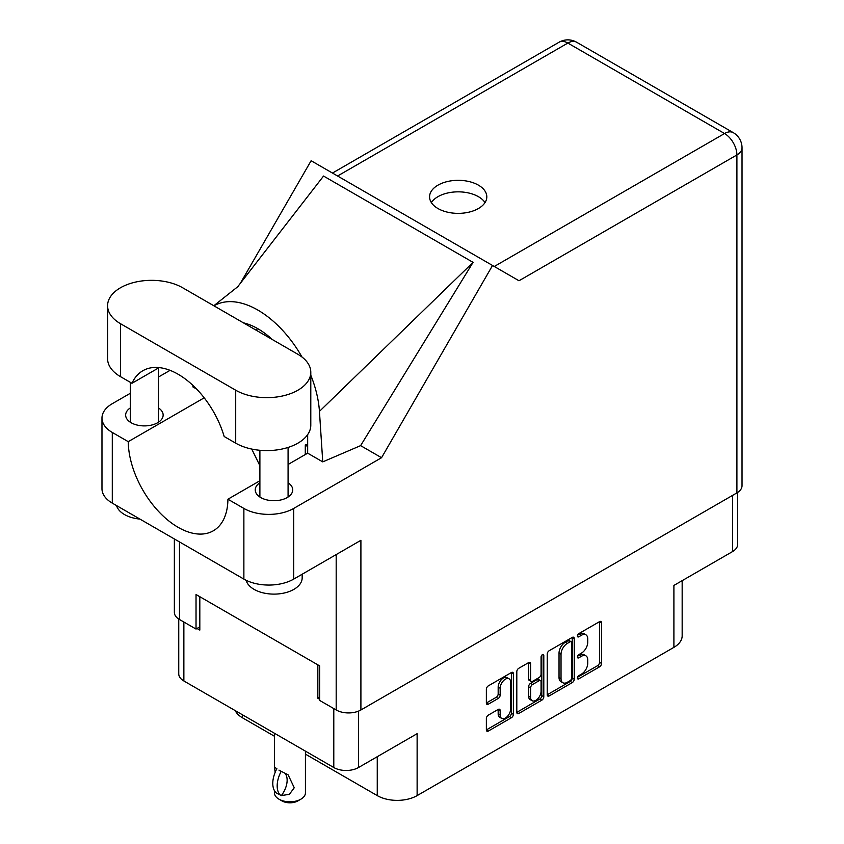 <?xml version="1.0" encoding="UTF-8"?>
<svg xmlns="http://www.w3.org/2000/svg" width="844" height="844" viewBox="0 0 844 844"><rect width="100%" height="100%" fill="white"/><g stroke="black" fill="none" stroke-linecap="round" stroke-linejoin="round"><path stroke-width="1.27" d="M509.101 678.808L507.107 677.648A7.406 4.273 120 0 0 503.404 678.017A7.406 4.273 120 0 0 498.171 687.09L500.165 688.24A7.406 4.273 120 0 1 505.398 679.167A7.406 4.273 120 0 1 509.101 678.808A7.406 4.273 120 0 1 510.631 682.195L510.631 708.971A7.406 4.273 120 0 1 507.402 716.419A7.406 4.273 120 0 1 501.695 718.402A7.406 4.273 120 0 1 500.165 715.016L500.165 710.553A2.764 1.593 120 0 0 499.595 709.287A2.764 1.593 120 0 0 498.203 709.424L488.328 715.132A2.764 1.593 120 0 0 486.366 718.518L486.366 729.923A2.764 1.593 120 0 0 486.946 731.189A2.764 1.593 120 0 0 488.328 731.062L511.422 717.727A2.764 1.593 120 0 0 513.374 714.341L513.374 673.66A2.764 1.593 120 0 0 512.804 672.394A2.764 1.593 120 0 0 511.422 672.531L488.328 685.866A2.764 1.593 120 0 0 486.366 689.253L486.366 703.041A2.764 1.593 120 0 0 486.946 704.307A2.764 1.593 120 0 0 488.328 704.17L498.203 698.463A2.764 1.593 120 0 0 500.165 695.076L500.165 688.24M542.439 654.627L543.8 655.419A1.941 1.118 120 0 0 543.399 654.533A1.941 1.118 120 0 0 542.439 654.627A1.941 1.118 120 0 0 541.067 657.001L541.067 674.166A2.764 1.593 120 0 1 539.105 677.563L532.553 681.34A2.764 1.593 120 0 1 531.171 681.477A2.764 1.593 120 0 1 530.591 680.211L530.591 663.722A2.764 1.593 120 0 0 530.021 662.456A2.764 1.593 120 0 0 528.639 662.593L530.591 663.722M547.229 654.121L547.229 694.791A2.764 1.593 120 0 0 547.798 696.057A2.764 1.593 120 0 0 549.18 695.92L572.274 682.585A2.764 1.593 120 0 0 574.236 679.198L574.236 638.528A2.764 1.593 120 0 0 573.656 637.262A2.764 1.593 120 0 0 572.274 637.399L549.18 650.724A2.764 1.593 120 0 0 547.229 654.121M581.474 674.113L578.784 675.664A1.941 1.118 120 0 0 577.518 677.373A1.941 1.118 120 0 0 577.813 678.924A1.941 1.118 120 0 0 578.784 678.829L599.578 666.823A2.764 1.593 120 0 0 601.529 663.437L601.529 622.766A2.764 1.593 120 0 0 600.96 621.5A2.764 1.593 120 0 0 599.578 621.638L578.784 633.644A1.941 1.118 120 0 0 577.518 635.342A1.941 1.118 120 0 0 577.813 636.904A1.941 1.118 120 0 0 578.784 636.798L581.474 635.247A8.851 5.117 120 0 1 585.905 634.815A8.851 5.117 120 0 1 587.74 638.866L587.74 642.252A8.851 5.117 120 0 1 581.474 653.098L578.784 654.649A1.941 1.118 120 0 0 577.518 656.358A1.941 1.118 120 0 0 577.813 657.909A1.941 1.118 120 0 0 578.784 657.814L581.474 656.263A8.851 5.117 120 0 1 585.905 655.83A8.851 5.117 120 0 1 587.74 659.881L587.74 663.268A8.851 5.117 120 0 1 581.474 674.113M541.848 700.161L518.754 713.486A2.764 1.593 120 0 1 517.372 713.623A2.764 1.593 120 0 1 516.802 712.357L539.854 699.001L541.848 700.161A2.764 1.593 120 0 0 543.8 696.764L543.8 655.419M518.754 713.486L516.802 712.357L516.802 671.687A2.764 1.593 120 0 1 518.754 668.3L528.639 662.593M305.433 754.146L377.257 795.607A28.19 16.279 0 0 0 417.126 795.607L673.902 647.359A28.19 16.279 0 0 0 682.163 635.849L682.163 580.661M673.902 647.359L673.902 585.43L732.518 551.596A17.481 10.096 0 0 0 737.635 544.454L737.635 492.442M178.749 619.053L178.749 673.828A17.481 10.096 0 0 0 183.865 680.971L333.791 767.523A17.481 10.096 0 0 0 358.51 767.523L417.126 733.679L417.126 795.607M242.481 714.805L242.481 717.801L274.427 736.242M242.481 717.801A28.19 16.279 180 0 1 235.244 710.627M319.633 697.197L317.84 698.231L319.633 699.265M317.84 698.231L317.84 664.85M197.032 628.485L199.817 630.088L199.817 596.708M585.905 655.83L583.911 654.67A8.851 5.117 120 0 0 579.48 655.113L581.474 656.263M577.56 656.221L579.48 655.113M585.905 634.815L583.911 633.665A8.851 5.117 120 0 0 579.48 634.097L581.474 635.247M577.56 635.205L579.48 634.097M577.56 677.236L597.584 665.673A2.764 1.593 120 0 0 599.535 662.287L599.535 621.659L601.529 622.766M549.18 695.92L547.229 694.791L570.28 681.435A2.764 1.593 120 0 0 572.243 678.048L572.243 637.42M570.122 680.665A1.941 1.118 120 0 0 571.494 678.291L571.494 642.59A1.941 1.118 120 0 0 571.093 641.704A1.941 1.118 120 0 0 570.122 641.799L567.284 643.444A8.851 5.117 120 0 0 561.028 654.29L561.028 678.692A8.851 5.117 120 0 0 562.853 682.743A8.851 5.117 120 0 0 567.284 682.311L570.122 680.665M571.093 641.704L569.099 640.554A1.941 1.118 120 0 0 568.128 640.649L570.122 641.799M562.853 682.743L560.87 681.593A8.851 5.117 120 0 1 559.034 677.542L559.034 653.14A8.851 5.117 120 0 1 565.29 642.284L568.128 640.649M528.597 662.614L528.597 679.061A2.764 1.593 120 0 0 529.177 680.327L531.171 681.477M541.806 655.155L541.806 695.614L543.8 696.764M530.591 697.334A7.406 4.273 120 0 0 532.131 700.72A7.406 4.273 120 0 0 537.828 698.737A7.406 4.273 120 0 0 541.067 691.289L541.067 681.857A2.764 1.593 120 0 0 540.487 680.591A2.764 1.593 120 0 0 539.105 680.728L532.553 684.505A2.764 1.593 120 0 0 530.591 687.902L530.591 697.334L528.597 696.184A7.406 4.273 120 0 0 530.137 699.571L532.131 700.72M540.487 680.591L538.493 679.441A2.764 1.593 120 0 0 537.111 679.568L539.105 680.728M528.597 696.184L528.597 686.752A2.764 1.593 120 0 1 530.559 683.355L537.111 679.568M539.854 699.001A2.764 1.593 120 0 0 541.806 695.614M501.695 718.402L499.701 717.252A7.406 4.273 120 0 1 498.171 713.866L498.171 709.445M486.366 702.999L496.219 697.313A2.764 1.593 120 0 0 498.171 693.926L498.171 687.09M488.328 731.062L486.366 729.923L509.428 716.577A2.764 1.593 120 0 0 511.38 713.18L511.38 672.552M307.67 444.872L305.285 444.872L305.285 454.547M305.433 751.149L305.433 792.843A15.508 8.957 180 0 1 300.897 799.173L297.9 800.903A11.278 6.509 180 0 1 281.959 800.903L278.963 799.173A15.508 8.957 180 0 1 274.427 792.843L274.427 790.596M275.165 772.302L274.427 767.017L276.99 768.884M276.653 769.084A22.693 13.103 120 0 0 276.653 793.223L281.379 795.554A17.481 10.096 -60 0 0 284.66 773.02M281.041 795.755A22.693 13.103 -60 0 1 281.041 771.616L281.379 771.416A17.481 10.096 -60 0 1 281.39 771.416L288.12 774.813L294.25 787.758L289.376 794.341L281.379 795.554M300.897 799.173A15.508 8.957 180 0 1 278.963 799.173L281.959 800.903M281.041 771.616L278.963 770.129L281.379 771.416M182.673 287.772A43.983 25.394 -0 0 0 120.47 287.772A43.983 25.394 -0 0 0 107.589 305.728A43.983 25.394 -0 0 0 120.47 323.685L235.708 390.213A43.983 25.394 -0 0 0 283.637 395.72A43.983 25.394 -0 0 0 310.792 372.257A43.983 25.394 -0 0 0 297.9 354.301L182.673 287.772M302.173 574.215L302.173 577.834A28.19 16.279 180 0 1 293.923 589.344A28.19 16.279 180 0 1 265.185 593.3A28.19 16.279 180 0 1 246.11 580.282M139.935 519.092A28.19 16.279 180 0 1 116.556 505.588M259.889 482.757A18.747 10.824 -0 0 0 255.236 489.889A18.747 10.824 -0 0 0 266.81 499.891A18.747 10.824 -0 0 0 287.234 497.549A18.747 10.824 -0 0 0 292.731 489.889A18.747 10.824 -0 0 0 288.078 482.757M130.292 407.937A18.747 10.824 -0 0 0 125.65 415.079A18.747 10.824 -0 0 0 137.224 425.081A18.747 10.824 -0 0 0 157.649 422.728A18.747 10.824 -0 0 0 163.145 415.079A18.747 10.824 -0 0 0 158.493 407.937M478.432 208.521A28.622 16.521 -0 0 0 486.809 196.842A28.622 16.521 -0 0 0 469.148 181.576A28.622 16.521 -0 0 0 437.962 185.163A28.622 16.521 -0 0 0 429.575 196.842A28.622 16.521 -0 0 0 447.246 212.108A28.622 16.521 -0 0 0 478.432 208.521M431.368 202.602A28.622 16.521 180 0 1 437.962 196.673A28.622 16.521 180 0 1 485.015 202.602M107.589 305.728L107.589 358.679A43.983 25.394 -0 0 0 120.47 376.635L131.98 383.281A70.485 40.691 -120 0 1 142.847 370.727A70.485 40.691 -120 0 1 224.188 436.517L235.708 443.163A43.983 25.394 -0 0 0 283.637 448.67A43.983 25.394 -0 0 0 310.792 425.207L310.792 372.257M736.907 492.885L736.907 154.948A17.481 10.096 180 0 0 742.024 147.805L742.024 485.754A17.481 10.096 180 0 1 736.907 492.885L360.905 709.973L360.905 540.308L293.723 579.1A35.248 20.351 180 0 1 243.874 579.1L112.294 503.129A35.248 20.351 180 0 1 101.976 488.739L101.976 418.065A35.248 20.351 -0 0 0 112.294 432.455L112.294 503.129M101.976 418.065A35.248 20.351 -0 0 1 112.294 403.685L130.292 393.293M158.493 377.015L170.066 370.337M204.195 397.819L128.246 441.665L112.294 432.455M196.663 389.084L192.907 386.921L193.012 385.476M243.874 579.1L243.874 508.426L227.922 499.215L259.889 480.763M243.874 508.426A35.248 20.351 -0 0 0 293.723 508.426L381.551 457.712L360.62 445.632L322.756 461.879L307.67 453.175L288.078 464.485M237.417 287.108L323.547 176.048L473.073 262.368L319.443 411.387L322.756 461.879M360.62 445.632L473.073 262.368M381.551 457.712L492.537 265.48L311.119 160.729L240.297 283.405M199.817 626.87L196.03 629.054L179.487 619.507A17.481 10.096 180 0 1 174.36 612.364L174.36 538.968M360.905 709.973A17.481 10.096 180 0 1 336.186 709.973L319.633 700.414L319.633 665.884L196.03 594.524L196.03 629.054M492.537 265.48L518.796 280.641M128.246 441.665A70.485 40.691 -120 0 0 159.294 512.202A70.485 40.691 -120 0 0 213.332 530.792A70.485 40.691 -120 0 0 227.922 499.215M251.734 449.061L259.889 465.698M307.67 434.586L307.67 452.489A70.485 40.691 60 0 1 307.67 453.175M319.443 411.387A87.407 50.461 -120 0 0 310.792 375.2M302.025 357.054A87.407 50.461 -120 0 0 213.954 305.834M243.399 322.83A70.485 40.691 60 0 1 272.264 339.499M159.147 367.594L131.98 383.281M732.518 551.596L732.518 495.417M358.51 767.523L358.51 711.123M183.865 680.971L183.865 622.039M333.791 767.523L333.791 708.591M577.412 657.022L578.784 657.814M577.412 636.007L578.784 636.798M599.535 662.287L601.529 663.437M597.584 665.673L599.578 666.823M577.412 678.038L578.784 678.829M572.274 637.399L574.236 638.528M572.243 678.048L574.236 679.198M570.28 681.435L572.274 682.585M565.29 642.284L567.284 643.444M559.034 653.14L561.028 654.29M559.034 677.542L561.028 678.692M528.597 679.061L530.591 680.211M530.559 683.355L532.553 684.505M528.597 686.752L530.591 687.902M498.203 709.424L500.165 710.553M498.171 713.866L500.165 715.016M498.171 693.926L500.165 695.076M496.219 697.313L498.203 698.463M486.366 703.041L488.328 704.17M511.422 672.531L513.374 673.66M511.38 713.18L513.374 714.341M509.428 716.577L511.422 717.727M377.257 756.699L377.257 795.607M307.67 445.906L305.285 445.906M494.278 266.482L724.542 133.531L567.843 43.065L337.579 176.006M336.186 709.973L336.186 554.582M179.487 541.922L179.487 619.507M293.723 508.426L293.723 579.1M742.024 147.805A17.481 17.481 0 0 0 733.288 132.666A17.481 10.096 120 0 0 724.542 133.531A17.481 10.096 60 0 1 736.907 154.948L518.997 280.757M257.831 328.696L255.7 329.93M559.108 42.2A17.481 10.096 60 0 1 567.843 43.065A17.481 10.096 120 0 1 576.589 42.2A17.481 17.481 0 0 0 559.108 42.2L332.462 173.052M235.708 443.163L235.708 390.213M120.47 376.635L120.47 323.685M274.427 733.246L274.427 767.017M130.292 382.3L130.292 422.211M259.889 450.285L259.889 497.032M238.325 286.264L213.817 305.75M733.288 132.666L576.589 42.2M288.078 447.425L288.078 497.032M158.493 367.973L158.493 422.211"/></g></svg>
